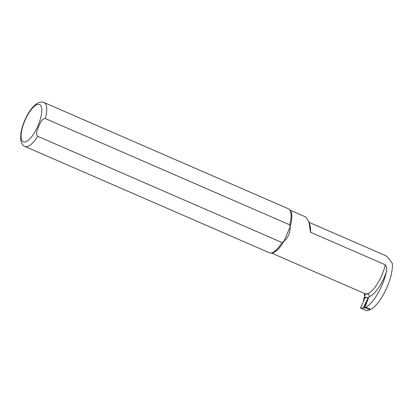 <?xml version="1.0" encoding="UTF-8"?>
<svg xmlns="http://www.w3.org/2000/svg" width="413" height="413" viewBox="0 0 413 413"><rect width="100%" height="100%" fill="white"/><g stroke="black" fill="none" stroke-linecap="round" stroke-linejoin="round"><path stroke-width="0.62" d="M45.363 118.562A23.959 8.27 113.5 0 0 44.093 102.548L288.429 208.797A23.959 8.27 113.5 0 1 289.585 209.69L290.427 210.697A23.36 8.064 113.5 0 1 290.169 226.758C290.277 232.664 288.145 237.599 283.762 241.569A23.36 8.064 113.5 0 1 272.069 252.901L270.763 252.978A23.959 8.27 113.5 0 1 269.322 252.735L24.986 146.491A23.959 8.27 113.5 0 0 37.686 136.305C35.167 133.626 37.686 129.233 38.755 126.182C40.237 123.358 41.677 118.572 45.363 118.562L289.699 224.811L290.169 226.758L283.762 241.569L282.022 242.555A23.959 8.27 113.5 0 1 270.763 252.978M364.963 293.674A23.407 8.079 113.5 0 0 368.226 293.85C369.129 294.619 369.382 295.6 368.99 296.792L364.782 307.386L365.877 307.215A28.75 9.927 -66.5 0 0 386.3 272.332C387.182 269.658 386.847 267.144 385.308 264.785L310.457 232.24L308.924 221.74L305.713 216.97L289.931 210.103M364.829 293.617L365.185 294.381L364.844 295.785A1.435 0.496 -66.5 0 1 364.586 295.832A1.435 0.496 -66.5 0 1 364.462 295.672L364.374 293.421M309.125 222.37L385.226 255.461C387.053 256.297 389.428 259.003 392.35 263.566A28.75 9.927 113.5 0 1 385.887 289.735A28.75 9.927 113.5 0 1 370.828 309.368L369.852 309.518M365.877 307.215L370.828 309.368M289.585 209.69A23.959 8.27 113.5 0 1 289.699 224.811M282.022 242.555L37.686 136.305M308.924 221.74L309.936 224.92A28.75 9.927 113.5 0 1 310.457 232.24M368.215 297.752L364.24 308.005L365.19 307.861L369.728 309.833L366.744 310.777L360.559 308.088L363.208 307.897L368.215 297.752L365.102 297.665L363.373 301.635L364.121 297.515L364.674 297.19L364.746 296.611M364.24 308.005L363.208 307.897M370.048 309.027L369.728 309.833M365.19 307.861L365.417 307.287M365.102 297.665L364.121 297.515M368.319 297.732L364.674 297.19M360.559 308.088L363.373 301.635M385.308 264.785A23.36 8.064 113.5 0 1 365.025 293.7L271.305 252.947M364.844 295.785A25.756 8.89 113.5 0 1 364.488 295.28M386.3 272.332A25.756 8.89 113.5 0 1 368.99 296.792M24.956 120.467A20.366 7.031 113.5 0 1 41.692 108.345A20.366 7.031 113.5 0 1 27.686 140.714A20.366 7.031 113.5 0 1 24.956 120.467M44.093 102.548C41.403 101.505 38.6 102.14 35.683 104.453C31.656 107.731 28.017 113.043 24.749 120.384C22.751 125.036 21.45 129.455 20.851 133.647L20.65 139.124C20.939 142.753 22.385 145.211 24.986 146.491M364.586 295.832L364.989 296.007"/></g></svg>
